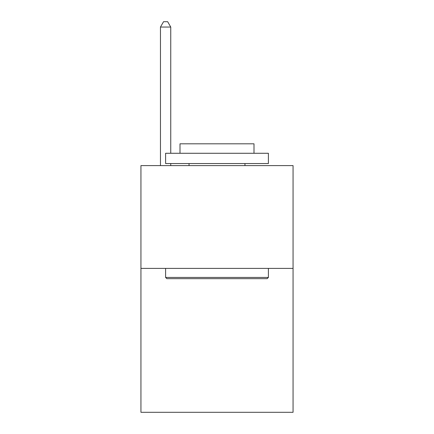 <?xml version="1.0" encoding="UTF-8"?>
<svg xmlns="http://www.w3.org/2000/svg" width="434" height="434" viewBox="0 0 434 434"><rect width="100%" height="100%" fill="white"/><g stroke="black" fill="none" stroke-linecap="round" stroke-linejoin="round"><path stroke-width="0.65" d="M293.064 268.396L293.064 412.3L140.936 412.3L140.936 165.604L293.064 165.604L293.064 268.396L140.936 268.396M166.84 278.671L165.604 277.44L268.396 277.44L267.16 278.671L166.84 278.671M268.396 153.273L268.396 163.547L165.604 163.547L165.604 153.273L268.396 153.273M179.996 153.273L179.996 143.811L254.004 143.811L254.004 153.273M268.396 268.396L268.396 277.44M165.604 268.396L165.604 277.44M244.96 163.547L244.96 165.604M189.04 163.547L189.04 165.604M170.746 153.273L170.746 27.044L160.466 27.044L160.466 165.604M170.746 163.547L170.746 165.604M160.466 27.044L163.547 21.7L167.66 21.7L170.746 27.044"/></g></svg>
